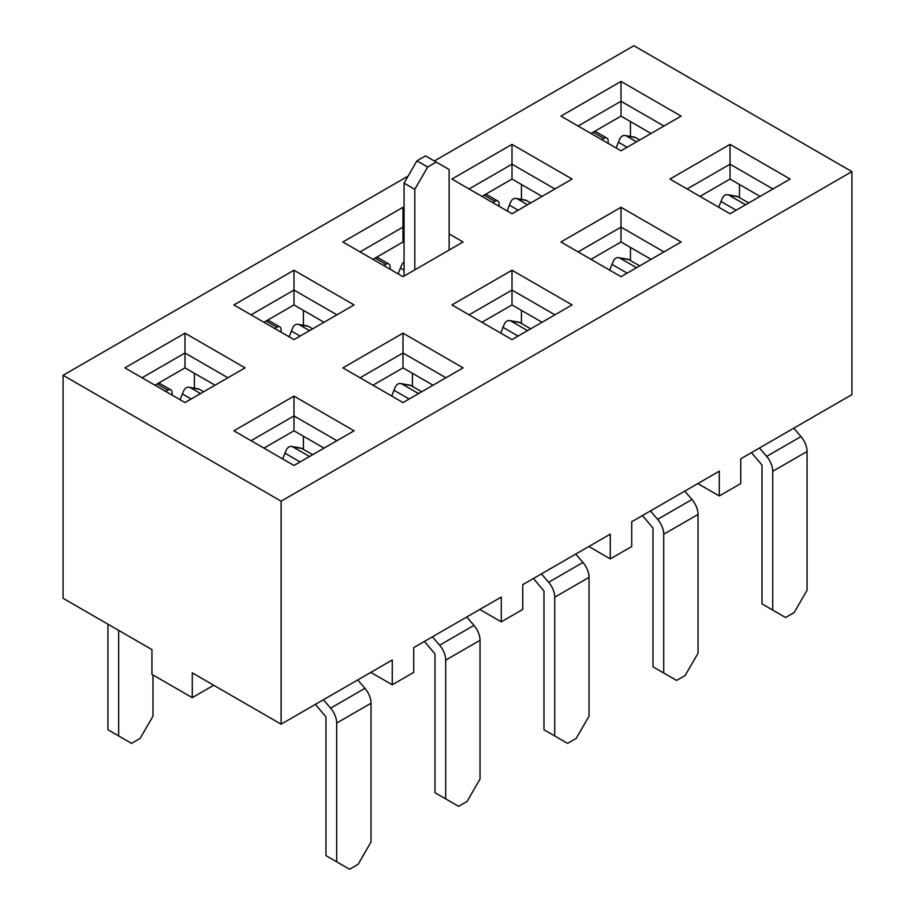 <?xml version="1.0" encoding="UTF-8"?>
<svg xmlns="http://www.w3.org/2000/svg" width="915" height="915" viewBox="0 0 915 915"><rect width="100%" height="100%" fill="white"/><g stroke="black" fill="none" stroke-linecap="round" stroke-linejoin="round"><path stroke-width="1.37" d="M616.23 148.047A47.774 27.576 -60 0 1 618.426 142.237L619.798 139.011A6.073 4.85 99.8 0 1 625.117 135.5A6.073 4.85 99.8 0 1 626.42 135.98L636.565 141.836M608.143 143.381L608.143 140.899A6.073 3.5 120 0 0 606.885 138.119A6.073 3.5 120 0 0 603.843 138.417L601.704 139.663M625.117 135.5L634.118 137.056A6.073 4.85 99.8 0 1 635.422 137.536L626.42 135.98M639.711 140.018L635.422 137.536M606.885 138.119L596.157 131.92A6.073 3.5 120 0 0 593.114 132.229L621.011 116.125L621.011 101.256L578.097 126.03L621.011 101.256L621.011 81.435L681.103 116.125L621.011 150.803L560.929 116.125L621.011 81.435L681.103 116.125L621.011 150.803L560.929 116.125L621.011 81.435L621.011 101.256L663.935 126.03L621.011 101.256L621.011 116.125L590.976 133.464M507.219 210.976A47.774 27.576 -60 0 1 509.415 205.166L510.787 201.941A6.073 4.85 99.8 0 1 516.106 198.441A6.073 4.85 99.8 0 1 517.41 198.921L527.555 204.766M499.132 206.31L499.132 203.839A6.073 3.5 120 0 0 497.874 201.06A6.073 3.5 120 0 0 494.843 201.357L492.693 202.592M516.106 198.441L525.107 199.996A6.073 4.85 99.8 0 1 526.411 200.477L517.41 198.921M530.7 202.947L526.411 200.477M497.874 201.06L487.146 194.861A6.073 3.5 120 0 0 484.104 195.158L512 179.054L512 164.185L469.086 188.97L512 164.185L512 144.364L572.092 179.054L512 213.744L451.918 179.054L512 144.364L572.092 179.054L512 213.744L451.918 179.054L512 144.364L512 164.185L554.925 188.97L512 164.185L512 179.054L481.965 196.405M398.208 273.917A47.774 27.576 -60 0 1 400.404 268.106L401.776 264.881A6.073 4.85 99.8 0 1 404.064 262.056M390.122 269.25L390.122 266.768A6.073 3.5 120 0 0 388.864 263.989A6.073 3.5 120 0 0 385.833 264.286L383.682 265.533M388.864 263.989L378.135 257.801A6.073 3.5 120 0 0 375.104 258.099L403 241.995L403 227.126L360.075 251.9L403 227.126L403 207.305L404.064 207.922L403 207.305L403 227.126L404.064 227.744L403 227.126L403 241.995L372.954 259.334M772.729 610.076L785.596 617.511L794.186 612.547L807.064 590.255L807.064 451.495L772.729 471.317L772.729 610.076L762.001 603.877L762.001 465.117L751.455 452.616M793.774 428.186L800.991 436.581A15.669 9.047 60 0 1 807.064 451.495M759.439 448.007L766.656 456.402A15.669 9.047 60 0 1 772.729 471.317M745.565 204.766L728.992 195.204A6.073 4.85 99.8 0 0 727.688 194.723A6.073 4.85 99.8 0 0 722.37 198.223L720.997 201.449A47.774 27.576 120 0 0 718.801 207.259M727.688 194.723L736.689 196.279A6.073 4.85 99.8 0 1 737.993 196.759L748.722 202.947M663.718 673.005L676.597 680.44L685.175 675.487L698.054 653.184L698.054 514.424L663.718 534.246L663.718 673.005L652.99 666.818L652.99 528.058L642.456 515.557M684.763 491.126L691.98 499.521A15.669 9.047 60 0 1 698.054 514.424M650.428 510.947L657.645 519.343A15.669 9.047 60 0 1 663.718 534.246M636.565 267.706L619.981 258.133A6.073 4.85 99.8 0 0 618.677 257.664A6.073 4.85 99.8 0 0 613.359 261.164L611.986 264.389A47.774 27.576 120 0 0 609.79 270.2M618.677 257.664L627.679 259.219A6.073 4.85 99.8 0 1 628.982 259.688L639.711 265.888M554.707 735.946L567.586 743.38L576.164 738.428L589.043 716.125L589.043 577.365L554.707 597.186L554.707 735.946L543.979 729.747L543.979 590.987L533.445 578.486M575.752 554.055L582.969 562.451A15.669 9.047 60 0 1 589.043 577.365M541.428 573.888L548.645 582.272A15.669 9.047 60 0 1 554.707 597.186M527.555 330.635L510.982 321.074A6.073 4.85 99.8 0 0 509.678 320.593A6.073 4.85 99.8 0 0 504.348 324.104L502.976 327.33A47.774 27.576 120 0 0 500.779 333.14M509.678 320.593L518.668 322.149A6.073 4.85 99.8 0 1 519.972 322.629L530.7 328.817M289.197 336.857A47.774 27.576 -60 0 1 291.393 331.047L292.766 327.81A6.073 4.85 99.8 0 1 298.096 324.31A6.073 4.85 99.8 0 1 299.399 324.791L309.533 330.635M281.111 332.179L281.111 329.709A6.073 3.5 120 0 0 279.853 326.929A6.073 3.5 120 0 0 276.822 327.227L274.672 328.462M298.096 324.31L307.085 325.866A6.073 4.85 99.8 0 1 308.389 326.346L299.399 324.791M312.678 328.817L308.389 326.346M279.853 326.929L269.124 320.73A6.073 3.5 120 0 0 266.093 321.028L293.99 304.924L293.99 290.055L251.065 314.84L293.99 290.055L293.99 270.234L354.071 304.924L293.99 339.614L233.897 304.924L293.99 270.234L354.071 304.924L293.99 339.614L233.897 304.924L293.99 270.234L293.99 290.055L336.903 314.84L293.99 290.055L293.99 304.924L263.943 322.274M445.697 798.875L458.575 806.309L467.153 801.357L480.032 779.054L480.032 640.294L445.697 660.127L445.697 798.875L434.968 792.687L434.968 653.928L424.434 641.426M466.753 616.996L473.97 625.391A15.669 9.047 60 0 1 480.032 640.294M432.418 636.817L439.635 645.212A15.669 9.047 60 0 1 445.697 660.127M418.544 393.576L401.971 384.003A6.073 4.85 99.8 0 0 400.667 383.534A6.073 4.85 99.8 0 0 395.337 387.034L393.965 390.259A47.774 27.576 120 0 0 391.769 396.069M400.667 383.534L409.657 385.089A6.073 4.85 99.8 0 1 410.961 385.558L421.689 391.757M107.936 624.19L107.936 729.747L131.543 743.38L140.132 738.428L152.999 716.125L152.999 674.984M180.186 399.786A47.774 27.576 -60 0 1 182.382 393.976L183.755 390.751A6.073 4.85 99.8 0 1 189.085 387.251A6.073 4.85 99.8 0 1 190.389 387.72L200.522 393.576M118.676 630.389L118.676 735.946M172.1 395.12L172.1 392.638A6.073 3.5 120 0 0 170.842 389.859A6.073 3.5 120 0 0 167.811 390.167L165.661 391.403M189.085 387.251L198.075 388.806A6.073 4.85 99.8 0 1 199.379 389.275L190.389 387.72M203.679 391.757L199.379 389.275M170.842 389.859L160.114 383.671A6.073 3.5 120 0 0 157.083 383.968L184.979 367.864L184.979 352.996L142.065 377.769L184.979 352.996L227.892 377.769L184.979 352.996L184.979 333.174L245.06 367.864L184.979 402.554L124.898 367.864L184.979 333.174L245.06 367.864L184.979 402.554L124.898 367.864L184.979 333.174L184.979 367.864L154.932 385.204M336.686 861.816L349.564 869.25L358.142 864.298L371.021 841.994L371.021 703.235L336.686 723.056L336.686 861.816L325.957 855.617L325.957 716.868L315.423 704.367M357.742 679.937L364.959 688.32A15.669 9.047 60 0 1 371.021 703.235M323.407 699.758L330.624 708.153A15.669 9.047 60 0 1 336.686 723.056M309.533 456.516L292.96 446.943A6.073 4.85 99.8 0 0 291.656 446.463A6.073 4.85 99.8 0 0 286.326 449.974L284.954 453.2A47.774 27.576 120 0 0 282.758 459.01M291.656 446.463L300.646 448.018A6.073 4.85 99.8 0 1 301.95 448.499L312.678 454.698M151.936 674.366L192.276 697.665L213.733 685.266L192.276 697.665L192.276 672.88L192.276 697.665L151.936 674.366L151.936 649.593L63.089 598.296L63.089 375.299L408.147 176.08L63.089 375.299L63.089 598.296L151.936 649.593L151.936 674.366M719.293 495.964L740.75 483.578L740.75 458.804L851.911 394.628L851.911 171.62L633.889 45.75L434.328 160.971L633.889 45.75L851.911 171.62L281.111 501.168L63.089 375.299L281.111 501.168L851.911 171.62L851.911 394.628L740.75 458.804L740.75 483.578L719.293 495.964L719.293 471.191L631.739 521.733L631.739 546.518L631.739 521.733L719.293 471.191L719.293 495.964L697.836 483.578L719.293 495.964M610.282 558.905L631.739 546.518L610.282 558.905L610.282 534.131L522.74 584.674L522.74 609.447L522.74 584.674L610.282 534.131L610.282 558.905L588.825 546.518L610.282 558.905M501.271 621.845L522.74 609.447L501.271 621.845L501.271 597.06L413.729 647.614L413.729 672.388L413.729 647.614L501.271 597.06L501.271 621.845L479.815 609.447L501.271 621.845M392.26 684.775L413.729 672.388L392.26 684.775L392.26 660.001L281.111 724.177L192.276 672.88L281.111 724.177L281.111 501.168L281.111 724.177L392.26 660.001L392.26 684.775L370.804 672.388L392.26 684.775M194.415 388.166L194.415 373.32L194.415 388.166M215.014 385.204L184.979 367.864L215.014 385.204M403 276.685L342.908 241.995L403 207.305L342.908 241.995L403 276.685L463.082 241.995L403 276.685M449.128 233.943L463.082 241.995L449.128 233.943M354.071 430.793L293.99 465.483L233.897 430.793L293.99 396.115L354.071 430.793L293.99 465.483L233.897 430.793L293.99 396.115L293.99 415.936L251.065 440.71L293.99 415.936L293.99 430.805L263.943 448.144L293.99 430.805L293.99 415.936L336.903 440.71L293.99 415.936L293.99 396.115L354.071 430.793M463.082 367.864L403 402.554L342.908 367.864L403 333.174L463.082 367.864L403 402.554L342.908 367.864L403 333.174L403 352.996L360.075 377.769L403 352.996L445.914 377.769L403 352.996L403 367.864L372.954 385.204L403 367.864L403 333.174L463.082 367.864M572.092 304.924L512 339.614L451.918 304.924L512 270.234L572.092 304.924L512 339.614L451.918 304.924L512 270.234L512 290.055L469.086 314.84L512 290.055L554.925 314.84L512 290.055L512 304.924L481.965 322.274L512 304.924L512 270.234L572.092 304.924M681.103 241.995L621.011 276.685L560.929 241.995L621.011 207.305L681.103 241.995L621.011 276.685L560.929 241.995L621.011 207.305L621.011 227.126L578.097 251.9L621.011 227.126L663.935 251.9L621.011 227.126L621.011 241.995L590.976 259.334L621.011 241.995L621.011 207.305L681.103 241.995M790.102 179.054L730.021 213.744L669.94 179.054L730.021 144.364L790.102 179.054L730.021 213.744L669.94 179.054L730.021 144.364L730.021 164.185L687.108 188.97L730.021 164.185L772.935 188.97L730.021 164.185L730.021 179.054L699.986 196.405L730.021 179.054L730.021 144.364L790.102 179.054M630.458 136.427L630.458 121.569L630.458 136.427M651.057 133.464L621.011 116.125L651.057 133.464M521.447 199.367L521.447 184.51L521.447 199.367M651.057 259.334L621.011 241.995L651.057 259.334M630.458 260.546L630.458 247.439L630.458 260.546M739.469 197.606L739.469 184.51L739.469 197.606M760.068 196.405L730.021 179.054L760.068 196.405M412.436 386.416L412.436 373.32L412.436 386.416M433.035 385.204L403 367.864L433.035 385.204M303.425 449.345L303.425 436.249L303.425 449.345M542.046 196.405L512 179.054L542.046 196.405M521.447 323.475L521.447 310.379L521.447 323.475M324.024 448.144L293.99 430.805L324.024 448.144M542.046 322.274L512 304.924L542.046 322.274M404.064 242.612L403 241.995L404.064 242.612M324.024 322.274L293.99 304.924L324.024 322.274M303.425 325.237L303.425 310.379L303.425 325.237M404.064 183.137L416.943 160.846L427.671 167.033L414.792 189.336L404.064 183.137L404.064 276.056M449.128 250.047L449.128 169.515L425.532 155.882L416.943 160.846M436.261 162.081L427.671 167.033M414.792 269.868L414.792 189.336M618.426 142.237L627.141 147.269M603.843 138.417L593.114 132.229M509.415 205.166L518.13 210.21M494.843 201.357L484.104 195.158M400.404 268.106L404.064 270.222M385.833 264.286L375.104 258.099M720.997 201.449L736.152 210.21M737.993 196.759L728.992 195.204M800.991 436.581L766.656 456.402M611.986 264.389L627.141 273.139M628.982 259.688L619.981 258.133M691.98 499.521L657.645 519.343M502.976 327.33L518.13 336.079M519.972 322.629L510.982 321.074M582.969 562.451L548.645 582.272M291.393 331.047L300.12 336.079M276.822 327.227L266.093 321.028M393.965 390.259L409.131 399.009M410.961 385.558L401.971 384.003M473.97 625.391L439.635 645.212M182.382 393.976L191.109 399.009M167.811 390.167L157.083 383.968M284.954 453.2L300.12 461.949M301.95 448.499L292.96 446.943M364.959 688.32L330.624 708.153"/></g></svg>
